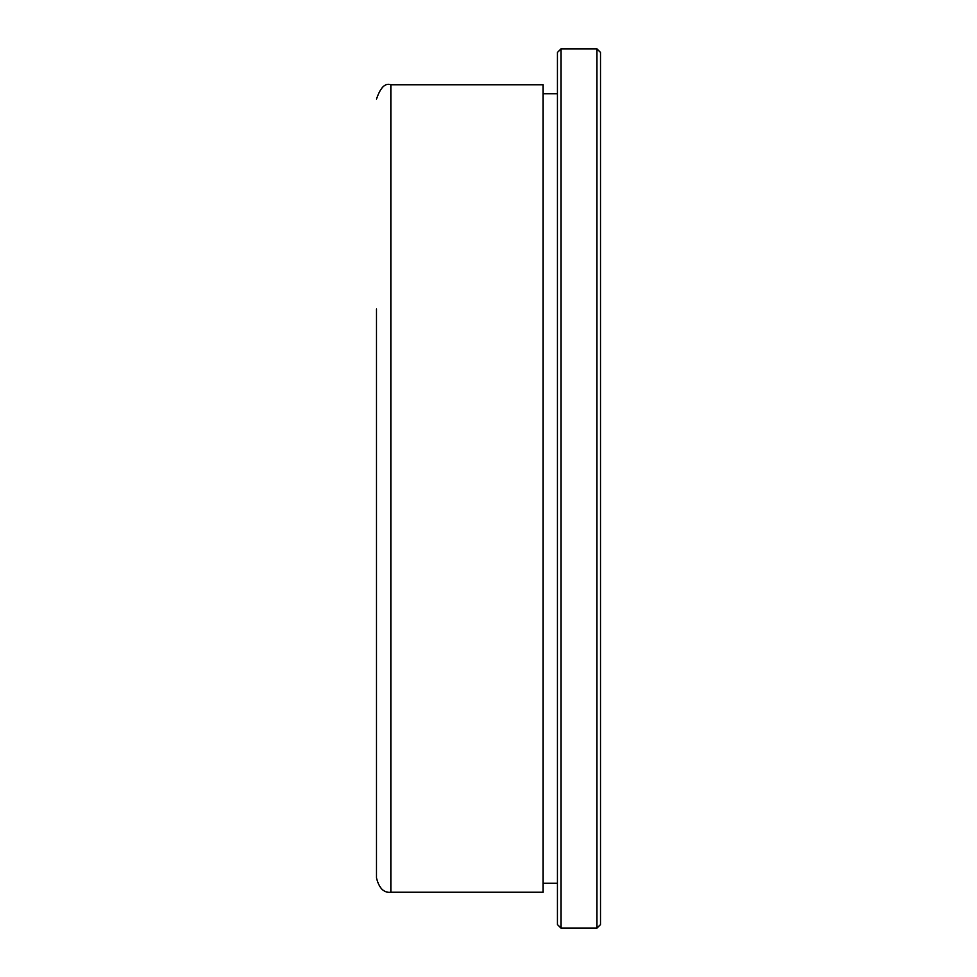 <?xml version="1.0" encoding="UTF-8"?>
<svg xmlns="http://www.w3.org/2000/svg" width="977" height="977" viewBox="0 0 977 977"><rect width="100%" height="100%" fill="white"/><g stroke="black" fill="none" stroke-linecap="round" stroke-linejoin="round"><path stroke-width="1.47" d="M376.487 309.05L376.487 667.95M600.513 924.56L600.513 52.44L596.923 48.85L596.923 928.15L600.513 924.56M561.03 928.15L557.44 924.56L557.44 52.44L561.03 48.85L561.03 928.15L596.923 928.15M390.849 84.743L390.849 892.257L543.09 892.257L543.09 84.743L390.849 84.743C385.207 82.727 380.419 87.515 376.487 99.092M376.487 488.5L376.487 877.908L376.487 488.5M557.44 883.293L543.09 883.293M561.03 48.85L596.923 48.85M390.849 892.257C383.876 893.039 379.088 888.252 376.487 877.908M557.44 93.707L543.09 93.707"/></g></svg>
